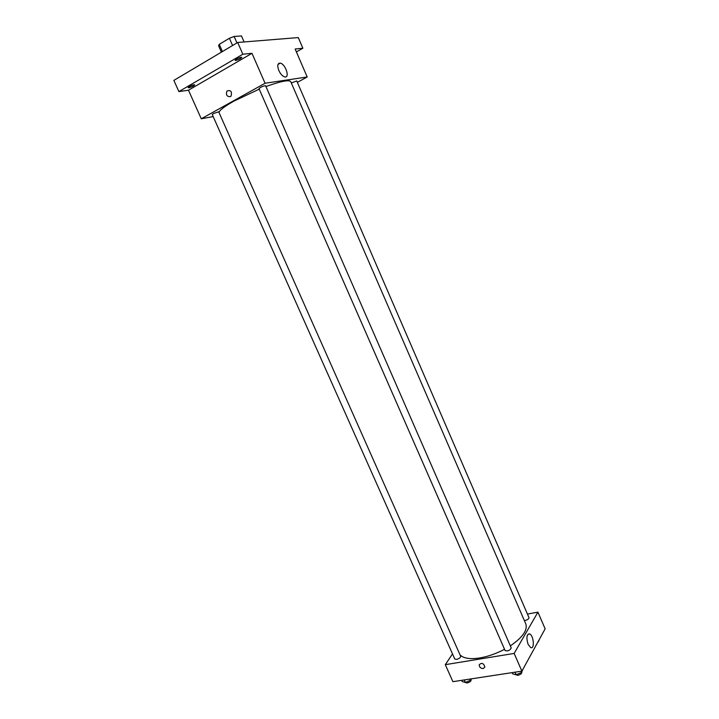 <?xml version="1.0" encoding="UTF-8"?>
<svg xmlns="http://www.w3.org/2000/svg" width="719" height="719" viewBox="0 0 719 719"><rect width="100%" height="100%" fill="white"/><g stroke="black" fill="none" stroke-linecap="round" stroke-linejoin="round"><path stroke-width="1.08" d="M236.955 42.924L234.124 36.471L241.476 35.95L244.109 41.963M222.432 51.552L219.259 44.344L218.594 45.782L221.398 52.163M219.259 44.344L229.406 38.26L234.124 36.471M232.597 45.513L229.406 38.26M213.166 116.577L201.266 118.797L188.486 90.217L178.887 91.592L173.863 80.393L237.71 42.475L298.286 37.577L302.87 48.245L296.39 51.912M188.863 87.754L188.153 87.655C188.989 86.532 190.939 85.561 194.004 84.752L194.705 84.851C193.869 85.965 191.928 86.936 188.863 87.754M235.715 60.441L235.086 60.324C236.012 59.084 238.043 58.059 241.198 57.25L241.818 57.367C240.892 58.607 238.861 59.632 235.715 60.441M188.486 90.217L251.974 53.314L242.851 54.222L237.71 42.475M178.887 91.592L242.851 54.222M201.266 118.797L265.059 83.251L251.974 53.314M265.059 83.251L307.202 76.978L295.141 49.018L302.87 48.245M278.828 70.507C277.076 65.618 277.552 63.155 280.275 63.137C285.56 63.964 290.215 78.371 284.706 76.897C282.477 76.187 280.518 74.057 278.828 70.507M259.226 89.138L233.783 101.181C224.705 106.304 219.762 110.043 218.953 112.389M510.346 645.869C522.632 637.429 527.791 630.105 525.814 623.912L290.746 81.651C289.092 79.593 280.823 81.22 265.949 86.532M307.202 76.978L297.369 82.352M524.376 620.596L525.086 620.524C527.638 619.814 528.941 618.861 528.995 617.648L296.758 80.941L291.312 82.964M213.534 113.539L212.276 114.564L454.759 658.99L456.547 659.404C459.216 658.658 460.591 657.615 460.663 656.276L218.684 111.796L213.534 113.539M259.002 88.626C260.907 86.99 263.1 86.019 265.59 85.723L511.236 647.918C509.924 650.479 507.884 651.369 505.106 650.578L259.002 88.626M230.386 96.634C226.88 96.777 225.73 94.917 226.952 91.052C230.727 89.776 232.111 91.43 231.105 96.013L230.386 96.634C226.88 96.777 225.73 94.917 226.952 91.052C230.727 89.776 232.111 91.43 231.105 96.013M504.54 649.293C496.254 653.661 488.012 656.546 479.807 657.948C469.92 659.422 463.324 658.37 460.007 654.793M452.494 653.904L445.295 664.671L514.148 653.427L537.929 612.148L527.44 614.071M537.929 612.148L545.137 628.846L521.886 671.133L452.898 681.675L445.295 664.671M521.886 671.133L514.148 653.427M528.114 644.359C526.137 637.798 526.632 634.32 529.57 633.906C533.687 635.201 534.909 649.536 530.703 647.585L528.114 644.359M483.213 668.562C480.643 668.418 479.312 667.16 479.205 664.778C481.73 662.406 483.617 663.161 484.885 667.034L483.213 668.562C480.643 668.418 479.312 667.151 479.205 664.778C481.73 662.406 483.617 663.161 484.885 667.034L483.213 668.562M512.108 672.625L512.638 673.838L516.143 674.782L521.473 672.499L523.09 668.949M516.143 674.782L515.002 672.184M521.473 672.499L520.933 671.276M521.751 671.977L521.841 672.175C521.823 673.586 520.457 674.647 517.752 675.357L515.649 674.656M538.351 641.186L540.23 637.771M538.953 640.665L537.327 643.056M461.679 680.336L462.2 681.504L465.382 682.466L470.55 680.237L471.403 678.844M465.382 682.466L464.249 679.94M470.55 680.237L470.019 679.06M470.99 679.518L471.134 679.823C471.08 681.226 469.723 682.286 467.053 683.005L465.193 682.403M278.001 64.422L280.275 63.137M528.052 634.167L529.57 633.906"/></g></svg>
